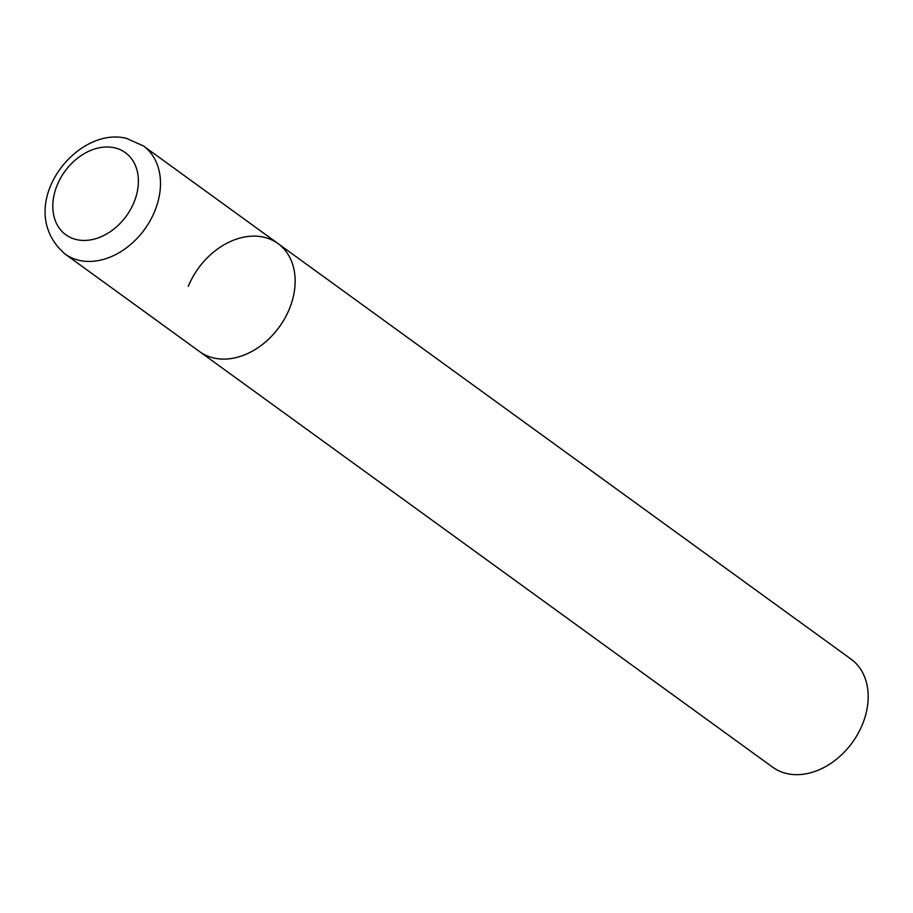 <?xml version="1.0" encoding="UTF-8"?>
<svg xmlns="http://www.w3.org/2000/svg" width="913" height="913" viewBox="0 0 913 913"><rect width="100%" height="100%" fill="white"/><g stroke="black" fill="none" stroke-linecap="round" stroke-linejoin="round"><path stroke-width="1.37" d="M188.283 286.374A66.74 49.975 125.9 0 1 278.031 243.577L851.053 659.129A66.74 49.975 125.9 0 1 862.443 724.408A66.74 49.975 125.9 0 1 772.683 767.194L199.662 351.642A66.74 49.975 -54.1 0 0 214.053 358.056A66.74 49.975 -54.1 0 0 284.924 318.146A66.74 49.975 -54.1 0 0 278.031 243.577A66.74 49.975 125.9 0 1 289.421 308.845A66.74 49.975 125.9 0 1 199.662 351.642L65.006 253.985A66.74 49.975 -54.1 0 0 79.397 260.399A66.74 49.975 -54.1 0 0 150.268 220.489A66.74 49.975 -54.1 0 0 143.375 145.92L126.508 138.377C75.14 125.309 12.234 208.084 65.006 253.985M114.433 147.78A50.729 37.981 -54.1 0 0 57.165 185.179A50.729 37.981 -54.1 0 0 76.749 239.651A50.729 37.981 -54.1 0 0 134.028 202.264A50.729 37.981 -54.1 0 0 114.433 147.78M278.031 243.577L143.375 145.92"/></g></svg>
